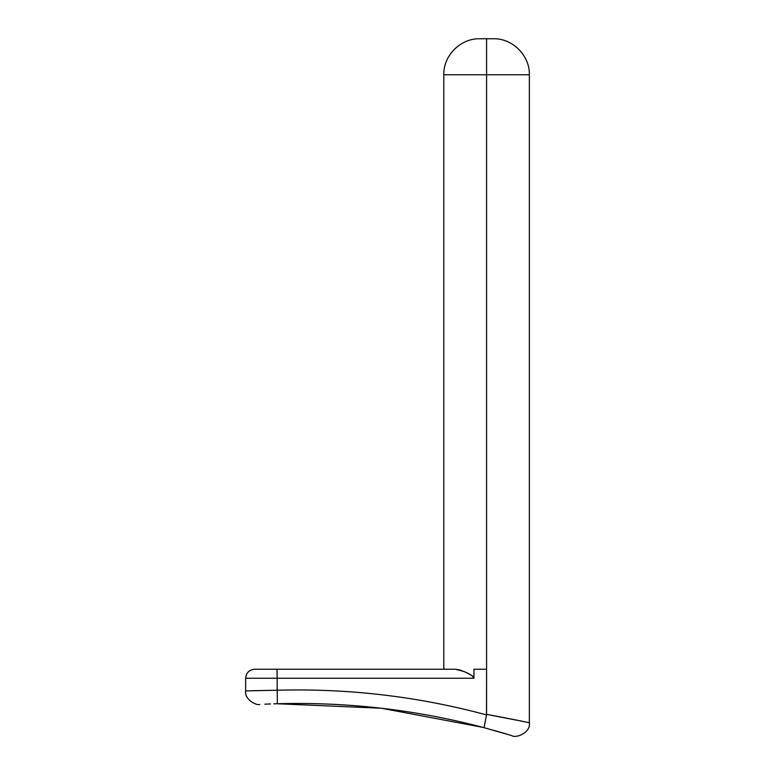<?xml version="1.0" encoding="UTF-8"?>
<svg xmlns="http://www.w3.org/2000/svg" width="775" height="775" viewBox="0 0 775 775"><rect width="100%" height="100%" fill="white"/><g stroke="black" fill="none" stroke-linecap="round" stroke-linejoin="round"><path stroke-width="1.16" d="M464.729 671.731L455.38 669.222L459.885 669.949L467.228 672.894L472.207 675.839L473.942 678.232L473.942 669.222L486.574 669.222L486.574 38.75L479.822 38.75L493.326 38.75L486.574 38.75L486.574 74.778L529.354 74.778L486.574 74.778L486.574 714.366L494.905 715.897M502.529 717.34L500.505 716.952M494.915 715.897L505.184 717.853M510.231 718.842L529.112 722.688M520.858 720.973L516.77 720.149M528.356 722.533L526.06 722.048M443.794 668.379L444.637 669.222L443.794 668.379L443.794 74.778L486.574 74.778L443.794 74.778C443.271 55.558 460.602 38.227 479.822 38.75M472.343 675.945L465.978 672.293M472.217 675.839L473.312 676.837M254.646 669.222C249.192 669.765 246.188 672.768 245.646 678.232L245.646 690.922L277.169 690.234C348.614 688.278 418.393 696.493 486.506 714.908L486.574 669.222L473.942 669.222L473.942 678.232L277.169 678.232L277.169 690.244C348.634 688.278 418.413 696.502 486.506 714.908L484.065 727.677L511.868 735.649L484.065 727.677L486.506 714.908C418.393 696.502 348.614 688.278 277.169 690.244L277.169 678.232L245.646 678.232L277.169 678.232L276.966 669.222L254.646 669.222L276.966 669.222L277.043 669.91L276.966 669.222L455.38 669.222L276.966 669.222M247.622 690.864L246.77 690.893M254.026 690.699L251.807 690.757M251.739 690.757L249.928 690.806M522.03 721.215L486.574 714.366L486.506 714.908C418.393 696.493 348.614 688.278 277.169 690.244L277.334 699.786L277.169 690.244L265.079 690.447M448.56 669.222L451.631 669.222M381.872 708.292L381.901 708.302C347.113 704.291 312.238 702.78 277.247 703.748L273.808 703.845M267.501 704.068L264.866 704.184M267.482 704.068L270.494 703.952M507.141 734.216L499.497 731.958M493.326 38.75C512.546 38.227 529.877 55.558 529.354 74.778L529.354 722.746C530.962 732.801 515.733 738.585 511.868 735.649L511.326 735.485M494.702 730.592L504.874 733.538M277.169 678.125L277.159 676.207M277.043 669.92L277.169 678.232L473.942 678.232L473.757 677.486M491.272 715.228L516.683 720.13M516.731 720.14L521.817 721.167M483.038 727.405L381.368 708.234L277.247 703.748L277.334 699.786L277.247 703.748C347.81 701.85 416.747 709.832 484.065 727.677L483.968 727.396M277.247 703.748C254.713 704.572 254.713 704.572 277.247 703.748C254.713 704.572 254.713 704.572 277.247 703.748L277.295 703.429M277.169 690.234L252.582 690.728M277.169 690.37L277.256 694.245M277.266 694.807L277.285 695.601M245.646 690.922C244.212 699.263 256.312 705.831 259.828 704.417"/></g></svg>
